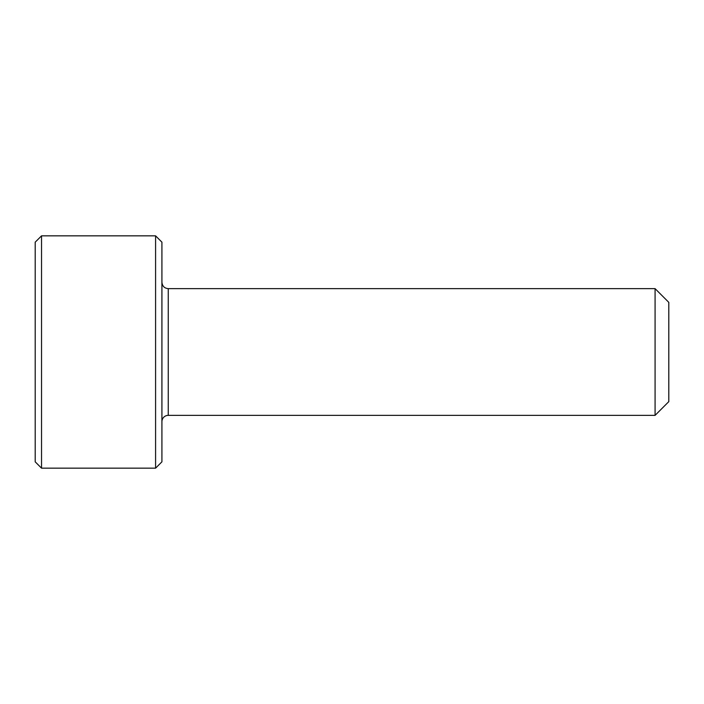 <?xml version="1.0" encoding="UTF-8"?>
<svg xmlns="http://www.w3.org/2000/svg" width="704" height="704" viewBox="0 0 704 704"><rect width="100%" height="100%" fill="white"/><g stroke="black" fill="none" stroke-linecap="round" stroke-linejoin="round"><path stroke-width="1.06" d="M41.536 235.84L41.536 468.16L35.2 461.824L35.2 242.176L41.536 235.84L155.584 235.84L155.584 468.16L41.536 468.16M155.584 235.84L161.92 242.176L161.92 461.824L155.584 468.16M168.256 415.36L168.256 288.64L655.081 288.64L655.081 415.36L168.256 415.36A6.336 6.336 0 0 0 161.92 421.696M655.081 288.64L668.8 302.359L668.8 401.641L655.081 415.36M168.256 288.64C164.446 288.297 162.334 286.185 161.92 282.304"/></g></svg>
